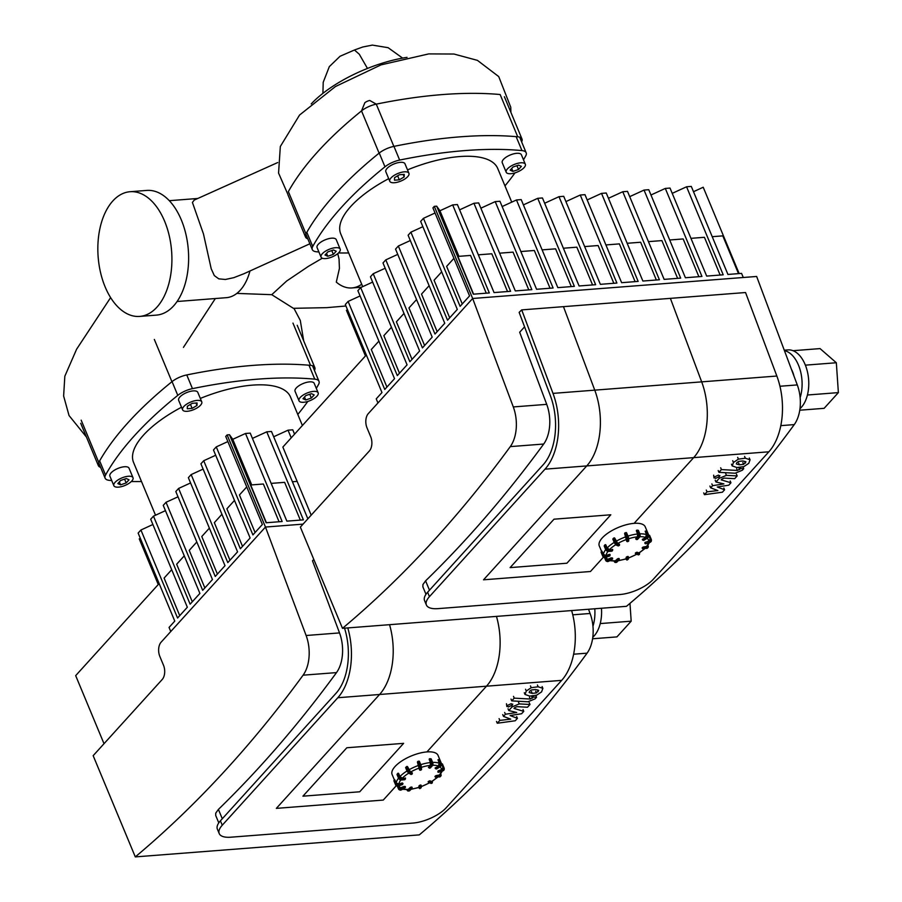 <?xml version="1.0" encoding="UTF-8"?>
<svg xmlns="http://www.w3.org/2000/svg" width="902" height="902" viewBox="0 0 902 902"><rect width="100%" height="100%" fill="white"/><g stroke="black" fill="none" stroke-linecap="round" stroke-linejoin="round"><path stroke-width="1.35" d="M425.969 594.294L422.88 586.864L422.925 584.552L425.597 580.843A1722.313 1014.964 -94.4 0 0 543.692 444.032A31.108 18.333 -94.4 0 0 546.713 404.355L519.687 332.24L524.569 326.851M342.489 628.333L300.355 527.106L369.414 450.91A10.373 6.111 -94.4 0 0 370.677 436.669L367.013 427.864A10.373 6.111 85.6 0 1 368.287 413.623L472.659 298.483L513.294 406.937A31.108 18.333 85.6 0 1 510.284 446.614A1722.313 1014.964 85.6 0 1 342.489 628.333L626.473 606.313A1722.313 1014.964 -94.4 0 0 794.267 424.594A31.108 18.333 -94.4 0 0 797.278 384.917L779.948 386.259M436.669 206.163L473.313 294.187L489.324 292.947L452.68 204.923L439.95 210.752L436.669 206.163L434.302 206.344L472.659 298.483L756.643 276.463L797.278 384.917M510.104 567.617L554.008 519.191L610.812 514.783L566.907 563.22L510.104 567.617L554.008 519.191L610.812 514.783L566.907 563.22L510.104 567.617M483.54 579.806L590.449 571.507L603.461 557.154L590.449 571.507L483.54 579.806L586.762 465.917L483.54 579.806M426.387 604.994A25.921 10.193 -22.6 0 0 437.989 608.636L620.08 594.508A25.921 10.193 -22.6 0 0 653.285 579.287L768.854 451.801A57.029 33.611 -94.4 0 0 776.847 376.033L701.677 381.862L670.378 298.359L701.677 381.862A57.029 33.611 85.6 0 1 693.672 457.63L634.106 523.352L693.672 457.63A57.029 33.611 -94.4 0 0 701.677 381.862L594.756 390.149A57.029 33.611 85.6 0 1 586.762 465.917A57.029 33.611 -94.4 0 0 594.756 390.149L563.468 306.646L594.756 390.149L552.994 393.385A57.029 33.611 85.6 0 1 545 469.164L429.442 596.65L427.616 592.242A25.921 10.193 157.4 0 0 424.56 600.585L426.387 604.994A25.921 10.193 -22.6 0 1 429.442 596.65M776.847 376.033L745.548 292.53L521.706 309.893L552.994 393.385M427.616 592.242L543.173 464.755A51.842 30.555 -94.4 0 0 550.434 395.877L519.146 312.374L521.706 309.893M601.138 551.968L601.623 551.494L599.289 545.969A24.884 9.775 -22.6 0 1 602.468 537.693A24.884 9.775 -22.6 0 1 626.8 524.603A24.884 9.775 -22.6 0 1 645.246 526.847L649.643 537.412A24.884 9.775 157.4 0 0 648.583 535.935M635.549 553.67L636.158 553.862L635.549 553.67M636.395 552.374L637.004 553.354L637.24 552.667L635.741 553.309L637.06 552.227L639.056 552.994L644.919 548.608M635.504 553.546L635.549 552.87M625.965 558.789L626.247 557.177L627.104 557.898L626.924 557.233L626.394 559.601L627.059 559.871L627.104 557.898L628.367 556.929L627.781 559.623M626.247 557.177L628.187 556.489M609.651 560.717L615.13 561.067L617.43 558.868L619.189 558.936M603.686 556.534L606.663 559.668L611.285 557.831L611.894 558.823L612.131 558.135L607.677 560.548L608.095 561.089L612.492 558.947M612.65 558.507L608.568 561.303A2.075 1.793 114.4 0 1 606.753 561.303M611.285 557.831L612.481 558.034M610.113 555.215L605.456 556.94A2.075 1.883 1.3 0 1 602.784 555.835L605.445 557.38A2.075 1.883 -178.7 0 1 602.773 556.275L601.127 552.317L602.784 555.835L603.28 555.452L601.927 551.111L603.415 554.403L606.088 555.508L609.459 554.369L609.82 555.463L610.113 554.831L605.276 556.286L605.456 556.94L609.752 555.925M609.459 554.369L610.102 554.798M604.351 546.026L604.746 545.236L606.392 549.205L607.057 548.901L605.129 544.695L604.746 545.236L605.851 544.898L607.125 547.988L609.538 549.611L612.695 549.825M614.454 542.936L612.796 539.046L613.89 538.246L615.536 542.203L616.201 542.057L614.341 537.874L613.89 538.246L614.792 538.212L617.769 543.478L619.471 544.368M618.637 545.8L617.915 545.676M619.426 544.233L617.464 543.703L617.216 544.391A2.075 0.654 59.2 0 1 615.536 542.203L614.454 543.015L616.382 544.898A2.075 0.654 -120.8 0 1 614.69 542.711L613.044 538.742L613.822 537.975M614.183 538.02L614.792 538.212L614.183 538.02M628.762 539.103L628.367 541.347M626.552 532.732L625.977 532.518M625.007 532.845L626.574 532.778L628.209 536.713M627.386 541.674L626.822 541.459M624.951 532.868L624.646 533.465L624.951 532.868M626.631 541.008L624.646 533.691L626.834 539.407L627.499 539.689L626.789 537.051L626.292 537.434M635.786 538.968L637.398 536.837L637.658 533.984L636.372 530.906L637.297 530.32L636.665 530.241L638.278 534.582A1.556 0.913 85.6 0 1 638.086 536.724L638.695 537.13A2.075 1.218 -94.4 0 0 638.943 534.277L638.278 534.582M643.746 540.332L643.036 540.242M642.551 540.005L643.149 540.185L642.551 540.005M645.663 531.007L646.26 531.188L645.663 531.007M642.495 539.87L645.482 537.445L646.441 534.683L645.234 531.255L647.253 535.303A1.556 1.342 114.4 0 1 646.531 537.378L646.959 537.919A2.075 1.793 -65.6 0 0 647.918 535.157L647.253 535.303M644.874 543.105L645.708 543.32L645.539 542.666L645.031 543.489L645.685 543.816L645.077 543.556M648.73 535.224L649.632 535.438L648.752 535.269M649.598 535.393L649.034 535.179M644.862 542.609L648.718 541.087L650.06 539.204L649.643 537.412A24.884 9.775 157.4 0 1 649.936 538.663M642.28 548.078L643.34 546.995L647.072 546.375L649.485 542.53M739.155 273.577L703.21 187.244L693.491 191.698M743.282 277.5L741.568 273.385L727.937 274.445L691.293 186.41L686.569 186.782L672.227 193.355M720.146 275.042L704.428 237.294L690.955 238.342M452.68 204.923L457.404 204.551L494.048 292.575L510.588 291.301L473.945 203.266L478.669 202.905L515.313 290.929L531.853 289.643L495.209 201.62L499.933 201.259L536.577 289.283L553.106 287.997L516.474 199.973L521.198 199.601L557.831 287.637L574.371 286.351L537.727 198.327L542.452 197.955L579.095 285.979L595.636 284.705L558.992 196.67L563.716 196.309L600.36 284.333L616.9 283.048L580.257 195.024L584.981 194.663L621.625 282.687L638.154 281.401L601.521 193.378L606.245 193.005L642.878 281.041L659.418 279.755L622.775 191.731L627.499 191.359L664.143 279.383L680.683 278.109L644.039 190.074L648.763 189.713L685.407 277.737L701.948 276.452L665.304 188.428L670.028 188.067L706.672 276.091L723.201 274.806L686.569 186.782M665.304 188.428L650.962 195.001M698.881 276.7L683.164 238.94L669.69 239.988M677.616 278.346L661.899 240.597L648.425 241.635M644.039 190.074L629.709 196.647M656.352 279.992L640.645 242.243L627.172 243.281M622.775 191.731L608.444 198.293M635.098 281.638L619.381 243.89L605.907 244.938M601.521 193.378L587.179 199.951M347.518 309.803L346.436 310.299L365.445 355.963M378.885 341.125L371.286 349.514L386.924 387.071M613.834 283.296L598.116 245.536L584.643 246.584M580.257 195.024L565.915 201.597M360.078 295.946L348.116 301.437L345.319 304.515L381.963 392.539L376.235 398.853L377.949 402.968M372.639 282.1L360.665 287.58L357.88 290.658L394.524 378.693L384.748 389.461L348.116 301.437M391.445 327.279L383.846 335.657L399.485 373.214M592.569 284.942L576.852 247.182L563.378 248.23M558.992 196.67L544.661 203.243M385.199 268.244L373.225 273.723L370.44 276.801L407.073 364.836L397.308 375.604L360.665 287.58M404.006 313.422L396.406 321.811L412.034 359.368M571.304 286.588L555.598 248.839L542.125 249.877M537.727 198.327L523.397 204.889M397.748 254.387L385.785 259.877L382.989 262.956L419.633 350.979L409.869 361.758L373.225 273.723M416.555 299.565L408.956 307.954L424.594 345.511M550.051 288.234L534.334 250.485L520.86 251.534M516.474 199.973L502.132 206.547M410.309 240.541L398.346 246.02L395.55 249.099L432.193 337.134L422.429 347.901L385.785 259.877M429.115 285.72L421.516 294.097L437.154 331.654M528.786 289.892L513.069 252.132L499.595 253.18M495.209 201.62L480.867 208.193M422.869 226.684L410.895 232.164L408.11 235.242L444.754 323.277L434.978 334.044L398.346 246.02M441.676 271.863L434.076 280.251L449.703 317.808M507.522 291.538L491.804 253.778L478.331 254.826M473.945 203.266L459.614 209.839M435.046 213.007L423.455 218.318L420.659 221.396L457.303 309.42L447.539 320.199L410.895 232.164M453.92 258.355L446.637 266.394L462.264 303.951M434.302 206.344L432.915 207.877L469.559 295.912L460.099 306.342L423.455 218.318M486.257 293.184L470.551 255.435L457.878 256.416L473.584 294.165M458.915 256.337L439.95 210.752M311.19 515.143L282.856 447.065L366.325 354.982M738.501 273.622L722.795 235.873L712.219 236.685M805.373 365.152L836.334 362.751L820.053 348.6L793.016 350.698M799.77 410.207L824.135 408.324L838.375 392.607L836.334 362.751M807.425 395.008L838.375 392.607M800.142 397.681A31.108 18.333 -94.4 0 0 798.473 365.107A31.108 18.333 -94.4 0 0 784.436 350.641M793.929 375.965A18.66 11.004 -94.4 0 0 792.554 371.647A18.66 11.004 -94.4 0 0 791.46 369.38M799.984 408.674A31.108 18.333 -94.4 0 0 805.148 364.6A31.108 18.333 -94.4 0 0 787.942 349.908L784.266 350.19M307.808 238.804A15.559 6.111 -22.6 0 1 305.496 236.989A15.559 6.111 -22.6 0 1 305.958 233.855L288.369 191.607A330.403 129.854 -22.6 0 1 361.522 110.901A15.559 6.111 -22.6 0 1 376.269 104.136A330.403 129.854 -22.6 0 1 500.136 94.53L517.725 136.788A15.559 6.111 -22.6 0 1 521.976 138.976A15.559 6.111 -22.6 0 1 521.638 141.885M393.858 146.395L376.269 104.136L369.752 100.472A5.186 2.041 157.4 0 0 364.836 102.727L361.522 110.901L379.111 153.148A15.559 6.111 -22.6 0 1 393.858 146.395A330.403 129.854 -22.6 0 1 517.725 136.788M305.958 233.855A330.403 129.854 -22.6 0 1 379.111 153.148M325.013 255.029L327.866 251.883L333.458 249.989L336.209 251.23L333.368 254.375L327.764 256.269L325.013 255.029M327.764 256.269L326.547 253.338M333.368 254.375L331.778 250.553M399.417 174.751L404.243 174.379L404.186 176.905L399.304 179.814L394.49 180.197L394.546 177.66L399.417 174.751M399.304 179.814L397.635 175.811M404.186 176.905L403.171 174.458M518.526 169.508L512.922 171.403L510.171 170.151L513.024 167.005L518.616 165.111L521.367 166.363L518.526 169.508L516.936 165.686M512.922 171.403L511.705 168.46M407.715 176.634A10.373 4.07 -22.6 0 1 397.568 182.181A10.373 4.07 -22.6 0 1 389.788 181.268A10.373 4.07 -22.6 0 1 397.793 173.522A10.373 4.07 -22.6 0 1 408.933 173.297A10.373 4.07 -22.6 0 1 407.715 176.634M389.788 181.268L385.83 171.763A10.373 4.07 -22.6 0 1 393.836 164.017A10.373 4.07 -22.6 0 1 404.975 163.792L408.933 173.297M510.836 173.703A10.373 4.07 -22.6 0 1 506.202 172.237A10.373 4.07 -22.6 0 1 514.208 164.491A10.373 4.07 -22.6 0 1 525.347 164.277A10.373 4.07 -22.6 0 1 521.243 169.971A10.373 4.07 -22.6 0 1 510.836 173.703M506.202 172.237L502.245 162.732A10.373 4.07 -22.6 0 1 510.25 154.986A10.373 4.07 -22.6 0 1 521.39 154.761L525.347 164.277M335.544 247.689A10.373 4.07 -22.6 0 1 340.189 249.144A10.373 4.07 -22.6 0 1 332.184 256.89A10.373 4.07 -22.6 0 1 321.044 257.115A10.373 4.07 -22.6 0 1 325.137 251.41A10.373 4.07 -22.6 0 1 335.544 247.689M321.044 257.115L317.087 247.61A10.373 4.07 -22.6 0 1 321.18 241.905A10.373 4.07 -22.6 0 1 331.586 238.184A10.373 4.07 -22.6 0 1 336.232 239.639L340.189 249.144M407.512 169.869A85.025 33.419 -22.6 0 1 459.682 156.565A85.025 33.419 -22.6 0 1 497.735 168.505L511.738 202.138M362.705 286.644L340.73 233.866A85.025 33.419 -22.6 0 1 388.706 178.664M318.913 251.996A322.634 126.799 -22.6 0 1 316.512 251.782A15.559 6.111 -22.6 0 1 312.295 249.595A15.559 6.111 -22.6 0 1 312.735 246.483A322.634 126.799 -22.6 0 1 384.974 166.802A15.559 6.111 -22.6 0 1 399.654 160.071A322.634 126.799 -22.6 0 1 521.954 150.589A15.559 6.111 -22.6 0 1 526.17 152.776A15.559 6.111 -22.6 0 1 525.731 155.888A322.634 126.799 -22.6 0 1 523.487 159.812M514.986 172.868A322.634 126.799 -22.6 0 1 504.962 185.88M348.679 252.955A322.634 126.799 -22.6 0 1 338.509 252.955M717.282 486.979L724.588 489.797L722.412 492.199L704.451 494.679L707.021 491.838L717.879 490.575L710.663 487.824L712.614 485.671L723.911 483.923L715.951 481.984L719.244 478.342L726.437 475.354L737.182 475.918L734.69 478.669L724.193 478.105L721.961 479.007L721.194 479.864L730.947 482.784L728.771 485.186L717.282 486.979M723.855 488.016L724.588 489.797M703.707 492.887L704.451 494.679M706.277 490.057L707.021 491.838M709.919 486.043L710.663 487.824M711.87 483.889L712.614 485.671M715.207 480.202L715.951 481.984M736.438 474.136L737.182 475.918M730.203 481.003L730.947 482.784M736.821 462.647L738.659 461.396L742.853 460.967L745.931 461.801L743.609 464.361L739.381 464.789L736.336 463.955L736.821 462.647M732.221 465.973L733.461 462.467L738.411 459.141L745.345 458.216L750.047 459.783L748.784 463.312L743.857 466.616L736.889 467.54L732.176 465.872M737.667 457.359L738.411 459.141M749.303 458.002L750.092 459.873M735.119 473.223L718.939 472.332L721.431 469.581L737.385 470.461L740.576 468.51L743.733 468.679L742.312 470.246L735.119 473.223M718.195 470.54L718.939 472.332M720.687 467.8L721.431 469.581M740.159 467.518L740.576 468.51M743 466.92L743.733 468.679M718.466 475.106L719.514 476.572L715.444 478.443L714.395 476.966L718.466 475.106M719.886 475.557L719.514 476.572M714.023 477.992L713.651 475.185M130.046 191.72L146.755 190.423A62.531 36.847 85.6 0 1 181.336 219.953A62.531 36.847 85.6 0 1 156.429 315.114L139.72 316.41A62.531 36.847 85.6 0 1 98.149 256.912A62.531 36.847 85.6 0 1 130.046 191.72A62.531 36.847 85.6 0 1 164.626 221.249A62.531 36.847 85.6 0 1 139.72 316.41M177.108 301.505L226.323 297.683A50.557 29.8 -94.4 0 0 249.967 270.995M277.692 162.552L194.28 200.052L192.419 202.443L203.48 233.979L211.215 268.785L214.304 275.584L218.758 278.842L225.399 279.473L233.832 277.658L243.822 273.78M361.702 284.243A50.557 29.8 85.6 0 1 351.949 287.941A50.557 29.8 85.6 0 1 336.299 282.112L339.423 268.424L339.051 259.088L337.765 253.62M345.94 306.003L326.716 307.65L293.398 308.315L271.75 294.683L286.644 281.029L308.54 266.27L322.285 258.22M407.027 57.356A82.544 32.438 157.4 0 0 311.213 103.944M271.75 294.683L236.854 293.409M218.791 822.861L215.691 815.431L215.747 813.119L218.408 809.41A1722.313 1014.964 -94.4 0 0 336.502 672.599A31.108 18.333 -94.4 0 0 339.524 632.911L312.498 560.807L313.795 559.387M135.3 856.9L93.165 755.673L162.225 679.477A10.373 6.111 -94.4 0 0 163.499 665.236L159.834 656.431A10.373 6.111 85.6 0 1 161.097 642.19L265.47 527.05L306.116 635.504A31.108 18.333 85.6 0 1 303.095 675.181A1722.313 1014.964 85.6 0 1 135.3 856.9L419.295 834.88A1722.313 1014.964 -94.4 0 0 587.078 653.161A31.108 18.333 -94.4 0 0 590.1 613.484L572.759 614.826M588.51 609.256L590.1 613.484M303.038 524.13L265.47 527.05L227.124 434.911L225.725 436.444L262.369 524.479L252.91 534.909L216.266 446.885L213.481 449.963L250.125 537.987L240.36 548.766L203.717 460.73L200.92 463.808L237.564 551.844L227.8 562.611L191.156 474.587L188.36 477.665L225.004 565.689L215.24 576.468L178.596 488.444L175.811 491.522L212.455 579.546L202.679 590.325L166.036 502.29L163.251 505.368L199.894 593.403L190.13 604.171L153.487 516.147L150.69 519.225L187.334 607.249L177.57 618.028L140.926 530.004L138.141 533.082L174.774 621.106L169.057 627.42L170.76 631.535M302.925 796.184L346.83 747.758L403.622 743.349L359.718 791.787L302.925 796.184L346.83 747.758L403.622 743.349L359.718 791.787L302.925 796.184M276.35 808.372L383.26 800.074L396.282 785.721L383.26 800.074L276.35 808.372L379.584 694.484L276.35 808.372M389.551 624.68A57.029 33.611 85.6 0 1 379.584 694.484A57.029 33.611 -94.4 0 0 389.551 624.68M219.209 833.549A25.921 10.193 -22.6 0 0 230.811 837.203L412.89 823.075A25.921 10.193 -22.6 0 0 446.107 807.854L561.664 680.367L486.494 686.197A57.029 33.611 -94.4 0 0 496.461 616.393A57.029 33.611 85.6 0 1 486.494 686.197L426.917 751.918L486.494 686.197L337.822 697.731L222.253 825.217L220.426 820.809A25.921 10.193 157.4 0 0 217.371 829.152L219.209 833.549A25.921 10.193 -22.6 0 1 222.253 825.217M347.789 627.927A57.029 33.611 85.6 0 1 337.822 697.731M561.664 680.367A57.029 33.611 -94.4 0 0 571.642 610.564M220.426 820.809L335.984 693.322A51.842 30.555 -94.4 0 0 344.541 628.175M393.971 780.952L394.445 780.061L392.111 774.536A24.884 9.775 -22.6 0 1 395.29 766.26A24.884 9.775 -22.6 0 1 419.622 753.17A24.884 9.775 -22.6 0 1 438.056 755.414L442.454 765.978A24.884 9.775 157.4 0 0 441.394 764.501M428.371 782.237L428.98 782.429L428.371 782.237M429.217 780.94L429.814 781.921L430.062 781.233L428.551 781.876L429.871 780.794L431.866 781.56L437.741 777.163M428.315 782.113L428.371 781.436M418.776 787.356L419.069 785.743L419.915 786.465L419.734 785.8L419.204 788.168L419.87 788.438L419.915 786.465L421.178 785.495L420.591 788.19M419.069 785.743L420.997 785.056M402.461 789.284L407.941 789.633L410.252 787.435L412 787.502M396.508 785.101L399.485 788.235L404.107 786.397L404.716 787.39L404.953 786.702L400.488 789.103L400.905 789.656L405.302 787.514M405.46 787.074L401.39 789.87A2.075 1.793 114.4 0 1 399.563 789.87M404.107 786.397L405.302 786.6M393.948 780.534L395.595 784.875L398.267 785.946A2.075 1.883 -178.7 0 1 395.595 784.841L393.937 780.884L395.606 784.402L396.091 784.018L394.738 779.678L396.226 782.97L398.898 784.075L402.281 782.936L402.642 784.03L402.935 783.398L398.098 784.853L398.278 785.507L402.563 784.492M402.935 783.782L398.278 785.507A2.075 1.883 1.3 0 1 395.606 784.402L395.595 784.841M402.281 782.936L402.608 784.526L398.244 786.003M397.173 774.592L397.557 773.803L399.214 777.772L399.879 777.468L397.94 773.251L397.557 773.803L398.661 773.465L399.947 776.543L402.348 778.178L405.505 778.392M407.264 771.503L405.618 767.613L406.701 766.801L408.347 770.77L409.012 770.624L407.152 766.441L406.701 766.801L407.614 766.779L410.579 772.044L412.293 772.935M411.459 774.367L410.737 774.243M412.237 772.8L410.275 772.27L410.038 772.958A2.075 0.654 59.2 0 1 408.347 770.77L407.264 771.582L409.192 773.465A2.075 0.654 -120.8 0 1 407.501 771.266L405.855 767.309L406.644 766.542M406.994 766.587L407.614 766.779L406.994 766.587M421.572 767.67L421.178 769.913M419.362 761.299L418.799 761.085M417.829 761.412L419.396 761.344L421.02 765.268M420.208 770.24L419.644 770.026M417.761 761.423L417.457 762.032L417.761 761.423M419.441 769.575L417.457 762.258L419.644 767.974L420.309 768.245L419.599 765.606L419.114 765.99M419.644 767.974L419.599 769.947L420.253 770.274L420.309 768.245L421.279 767.918L421.245 769.891L420.276 770.229L421.572 769.462L421.042 765.302L419.396 761.344L417.423 762.089M428.608 767.534L430.22 765.403L430.468 762.551L429.194 759.473L430.107 758.886L429.476 758.808L431.1 763.148A1.556 0.913 85.6 0 1 430.908 765.291L431.506 765.697A2.075 1.218 -94.4 0 0 431.765 762.844L431.1 763.148M436.568 768.899L435.846 768.808M435.362 768.56L435.97 768.752L435.362 768.56M438.473 759.574L439.082 759.755L438.473 759.574M435.305 768.436L438.304 766.012L439.263 763.25L438.045 759.822L440.063 763.859A1.556 1.342 114.4 0 1 439.353 765.945L439.77 766.486A2.075 1.793 -65.6 0 0 440.728 763.723L440.063 763.859M438.451 772.349L442.882 770.849L438.519 772.326L438.349 771.233L437.865 771.616L438.53 771.886L442.893 770.409A2.075 1.883 1.3 0 0 444.1 767.997L443.615 767.94A1.556 1.409 -178.7 0 1 442.713 769.756L442.882 770.849A2.075 1.883 -178.7 0 0 444.224 769.135L442.826 770.872M441.563 763.836L442.442 763.994L444.224 769.135A2.075 1.883 -178.7 0 0 444.212 768.921M442.408 763.96L441.845 763.735M437.853 772.089L438.169 770.793L441.54 769.643L442.882 767.771L442.454 765.978A24.884 9.775 157.4 0 1 442.747 767.23M435.102 776.645L436.162 775.562L439.894 774.931L442.296 771.097M140.34 538.37L139.246 538.866L158.256 584.53M171.707 569.692L164.108 578.081L179.735 615.638M152.889 524.513L140.926 530.004M184.256 555.846L176.657 564.224L192.295 601.781M165.449 510.656L153.487 516.147M196.816 541.989L189.217 550.367L204.855 587.935M178.01 496.81L166.036 502.29M209.377 528.132L201.777 536.521L217.405 574.078M190.57 482.953L178.596 488.444M221.926 514.287L214.338 522.664L229.965 560.221M291.211 437.853L288.02 430.186L273.689 436.76M203.119 469.096L191.156 474.587M294.559 434.166L292.744 429.814L288.02 430.186M234.486 500.43L226.887 508.807L242.525 546.375M300.332 520.104L284.626 482.344L271.152 483.393M245.502 433.479L232.761 439.319L229.48 434.73L266.124 522.754L282.146 521.514L245.502 433.479L250.226 433.118L286.87 521.142L303.399 519.868L266.755 431.832L252.425 438.406M215.679 455.251L203.717 460.73M307.853 518.83L271.479 431.472L266.755 431.832M246.731 486.922L239.447 494.961L255.086 532.518M227.856 441.574L216.266 446.885M279.079 521.751L263.361 484.002L250.688 484.983L266.406 522.732M251.737 484.904L232.761 439.319M229.48 434.73L227.124 434.911M104.012 743.71L75.678 675.632L159.147 583.549M297.141 481.375L292.417 481.747M592.58 638.774L616.945 636.891L631.186 621.174L629.968 603.37M600.247 623.575L631.186 621.174M592.964 626.247A31.108 18.333 -94.4 0 0 594.779 608.771M592.794 637.24A31.108 18.333 -94.4 0 0 601.454 608.252M100.618 467.371A15.559 6.111 -22.6 0 1 98.318 465.556A15.559 6.111 -22.6 0 1 98.769 462.422A330.403 129.854 -22.6 0 1 171.932 381.715A15.559 6.111 -22.6 0 1 186.669 374.961A330.403 129.854 -22.6 0 1 310.547 365.355A15.559 6.111 -22.6 0 1 314.798 367.542A15.559 6.111 -22.6 0 1 314.46 370.451M117.824 483.585L120.676 480.45L126.28 478.556L129.031 479.796L126.179 482.942L120.586 484.836L117.824 483.585M120.586 484.836L119.357 481.905M126.179 482.942L124.589 479.12M192.239 403.318L197.053 402.946L196.997 405.472L192.126 408.38L187.3 408.753L187.357 406.227L192.239 403.318M192.126 408.38L190.457 404.378M196.997 405.472L195.982 403.025M311.337 398.064L305.744 399.969L302.982 398.718L305.834 395.572L311.438 393.678L314.189 394.929L311.337 398.064L309.747 394.253M305.744 399.969L304.515 397.027M200.537 405.201A10.373 4.07 -22.6 0 1 190.39 410.748A10.373 4.07 -22.6 0 1 182.61 409.835A10.373 4.07 -22.6 0 1 190.615 402.089A10.373 4.07 -22.6 0 1 201.755 401.864A10.373 4.07 -22.6 0 1 200.537 405.201M182.61 409.835L178.652 400.33A10.373 4.07 -22.6 0 1 186.658 392.584A10.373 4.07 -22.6 0 1 197.797 392.359L201.755 401.864M303.658 402.269A10.373 4.07 -22.6 0 1 299.013 400.804A10.373 4.07 -22.6 0 1 307.018 393.058A10.373 4.07 -22.6 0 1 318.158 392.832A10.373 4.07 -22.6 0 1 314.065 398.537A10.373 4.07 -22.6 0 1 303.658 402.269M299.013 400.804L295.055 391.299A10.373 4.07 -22.6 0 1 303.061 383.553A10.373 4.07 -22.6 0 1 314.2 383.327L318.158 392.832M128.366 476.256A10.373 4.07 -22.6 0 1 133 477.71A10.373 4.07 -22.6 0 1 124.995 485.456A10.373 4.07 -22.6 0 1 113.855 485.682A10.373 4.07 -22.6 0 1 117.959 479.977A10.373 4.07 -22.6 0 1 128.366 476.256M113.855 485.682L109.897 476.177A10.373 4.07 -22.6 0 1 114.002 470.472A10.373 4.07 -22.6 0 1 124.408 466.751A10.373 4.07 -22.6 0 1 129.042 468.206L133 477.71M200.323 398.436A85.025 33.419 -22.6 0 1 252.504 385.131A85.025 33.419 -22.6 0 1 290.545 397.072L302.395 425.518M155.527 515.211L133.552 462.433A85.025 33.419 -22.6 0 1 181.516 407.23M111.724 480.563A322.634 126.799 -22.6 0 1 109.334 480.349A15.559 6.111 -22.6 0 1 105.117 478.161A15.559 6.111 -22.6 0 1 105.557 475.05A322.634 126.799 -22.6 0 1 177.784 395.369A15.559 6.111 -22.6 0 1 192.464 388.638A322.634 126.799 -22.6 0 1 314.764 379.156A15.559 6.111 -22.6 0 1 318.992 381.343A15.559 6.111 -22.6 0 1 318.553 384.455A322.634 126.799 -22.6 0 1 316.309 388.379M307.796 401.435A322.634 126.799 -22.6 0 1 297.784 414.446M141.501 481.521A322.634 126.799 -22.6 0 1 131.331 481.521M510.104 715.534L517.41 718.364L515.234 720.766L497.261 723.235L499.832 720.405L510.701 719.142L503.474 716.391L505.424 714.237L516.733 712.49L508.773 710.551L512.065 706.909L519.248 703.91L529.993 704.485L527.501 707.236L517.004 706.672L514.783 707.574L514.005 708.431L523.758 711.351L521.582 713.753L510.104 715.534M516.666 716.583L517.41 718.364M496.517 721.453L497.261 723.235M499.088 718.623L499.832 720.405M502.73 714.598L503.474 716.391M504.68 712.456L505.424 714.237M508.029 708.769L508.773 710.551M529.248 702.703L529.993 704.485M523.025 709.57L523.758 711.351M529.643 691.214L531.47 689.962L535.664 689.534L538.742 690.368L536.419 692.928L532.203 693.356L529.147 692.522L529.643 691.214M525.032 694.54L526.283 691.033L531.222 687.707L538.156 686.783L542.857 688.35L541.595 691.879L536.667 695.183L529.711 696.107L524.987 694.439M530.477 685.926L531.222 687.707M542.125 686.569L542.903 688.44M527.929 701.79L511.75 700.888L514.241 698.148L530.196 699.027L533.386 697.077L536.543 697.246L535.134 698.813L527.929 701.79M511.017 699.106L511.75 700.888M513.509 696.367L514.241 698.148M532.969 696.085L533.386 697.077M535.811 695.487L536.543 697.246M511.276 703.673L512.325 705.138L508.254 706.999L507.206 705.533L511.276 703.673M512.708 704.112L512.325 705.138M506.834 706.559L506.473 703.752M429.476 590.179L425.597 580.843M780.816 425.643L794.267 424.594M510.284 446.614L543.692 444.032M546.713 404.355L513.294 406.937M768.854 451.801L545 469.164M639.608 552.779L639.146 554.335A2.075 0.654 59.2 0 0 639.484 554.347L639.597 552.655M637.004 553.354L639.146 554.335L638.3 554.831L636.158 553.862L637.004 553.354M639.394 553.636L637.06 552.227M637.703 554.651L638.3 554.831A2.075 0.654 -120.8 0 0 638.639 554.854L635.312 553.185M638.774 554.561A2.075 0.654 -120.8 0 1 638.639 554.854L639.484 554.347M628.367 557.312L628.367 559.116L626.991 560.074L628.367 559.116L628.367 556.929M627.713 556.466L626.743 556.793M626.766 559.894L625.83 558.969M626.394 559.601L625.853 559.003M617.43 558.868L618.22 559.714L618.287 559.003L617.622 559.308L615.401 561.754L615.998 562.16L619.257 559.556L616.833 562.104A2.075 1.218 85.6 0 1 616.258 562.408A2.075 1.218 85.6 0 1 615.841 562.318M617.103 561.799L615.998 562.16A2.075 1.218 -94.4 0 1 615.423 562.476L617.036 562.002L619.257 559.556L619.167 558.575M618.93 558.496L618.096 558.563M614.375 561.698A2.075 1.218 -94.4 0 0 615.423 562.476L613.912 561.1M615.401 561.754A1.556 0.913 85.6 0 1 614.104 561.247M608.692 561.236L608.095 561.089A2.075 1.793 -65.6 0 1 606.505 561.224L608.647 561.315L612.458 559.048L612.481 557.966M604.746 558.191L606.505 561.224A2.075 1.793 -65.6 0 1 605.67 560.334L605.355 558.789M604.802 558.259L605.614 560.21M607.677 560.548A1.556 1.342 114.4 0 1 605.851 559.973M605.276 556.286A1.556 1.409 -178.7 0 1 603.28 555.452M612.435 549.386L612.559 550.536L612.616 549.825L608.861 550.119L608.794 550.829L612.559 550.536L611.77 551.111M612.334 550.784L608.309 551.381A2.075 1.466 -137.8 0 1 605.907 549.746L606.02 549.983M607.982 551.37L608.794 550.829A2.075 1.466 42.2 0 1 606.392 549.205L605.907 549.746L604.25 545.789L604.712 545.067M608.861 550.119A1.556 1.094 -137.8 0 1 607.057 548.901M618.524 545.868L616.382 544.898L617.216 544.391L619.37 545.372L618.524 545.868M617.464 543.703L616.201 542.057M626.608 540.975L627.442 541.707L628.762 540.907L628.232 536.735L628.773 538.753L627.758 536.713L626.789 537.051L625.131 533.082L626.101 532.755L628.232 536.769L626.574 532.778L624.612 533.522M627.454 541.662L627.499 539.689L628.468 539.351L628.423 541.335L627.454 541.662M626.834 539.407L626.608 540.941M637.579 539.216L637.015 539.543M637.162 530.128L638.368 530.331L639.856 534.209M639.789 536.667L639.529 537.062A2.075 1.218 85.6 0 0 639.777 534.221L638.943 534.277L637.297 530.32L638.131 530.252L639.946 534.458A1.556 0.913 -94.4 0 1 639.879 536.442M636.474 539.576L639.529 537.062L636.474 539.576M638.086 536.724L635.684 538.731M647.546 538.066L647.433 538.133A2.075 1.793 114.4 0 0 648.391 535.371L646.26 531.188L648.437 535.506M643.149 540.185L647.433 538.133L643.149 540.185M646.531 537.378L642.551 539.204M651.289 539.43L650.804 539.373A1.556 1.409 -178.7 0 1 649.902 541.189L650.083 541.843A2.075 1.883 1.3 0 0 651.289 539.43M651.255 539.362L649.632 535.472L651.413 540.569A2.075 1.883 -178.7 0 1 650.071 542.282L650.004 542.305M648.854 535.517L650.804 539.373M649.902 541.189L645.347 542.226M651.402 540.354A2.075 1.883 -178.7 0 1 651.413 540.569L650.049 542.339L645.685 543.816M614.206 542.418A24.884 9.775 157.4 0 0 607.125 547.988M625.92 536.78A24.884 9.775 157.4 0 0 616.077 541.29M637.658 533.984A24.884 9.775 157.4 0 0 627.961 536.092M646.441 534.683A24.884 9.775 157.4 0 0 639.822 533.837M605.716 549.6A24.884 9.775 157.4 0 0 603.415 554.403M648.527 542.857A22.809 8.964 -22.6 0 1 646.249 546.77M647.174 538.347A22.809 8.964 -22.6 0 1 648.718 541.087M639.935 536.679A22.809 8.964 -22.6 0 1 645.482 537.445M628.795 538.697A22.809 8.964 -22.6 0 1 637.398 536.837M617.769 543.478A22.809 8.964 -22.6 0 1 626.642 539.419M609.538 549.611A22.809 8.964 -22.6 0 1 615.671 544.74M606.088 555.508A22.809 8.964 -22.6 0 1 607.948 551.46M608.354 559.59A22.809 8.964 -22.6 0 1 606.212 557.165M615.716 560.762A22.809 8.964 -22.6 0 1 610.304 560.334M626.213 558.71A22.809 8.964 -22.6 0 1 618.389 560.514M636.553 554.256A22.809 8.964 -22.6 0 1 628.39 557.966M642.675 547.3L643.464 548.145L643.521 547.435L642.179 547.841M648.155 545.958L647.986 545.721A1.556 1.094 -137.8 0 1 647.286 547.142L647.219 547.852A2.075 1.466 42.2 0 0 648.019 547.48A2.075 1.466 42.2 0 0 648.155 545.958M643.464 548.145L647.219 547.852L643.464 548.145M647.286 547.142L643.34 546.995M646.43 548.416L646.723 548.393A2.075 1.466 -137.8 0 0 647.535 548.033L642.822 548.766L642.123 548.01M647.726 547.717A2.075 1.466 -137.8 0 1 647.535 548.033L647.974 545.214M644.468 548.641A22.809 8.964 -22.6 0 1 638.717 552.982M516.147 136.642L521.954 150.589M312.735 246.483L306.827 232.299M379.246 153.047L384.974 166.802M399.654 160.071L393.948 146.372M718.77 477.203L719.244 478.342M725.693 473.561L726.437 475.354M744.68 461.339L745.424 463.121M742.865 462.579L743.609 464.361M738.637 463.008L739.381 464.789M731.477 464.192L732.131 465.77M732.717 460.685L733.461 462.467M744.601 456.435L745.345 458.216M736.641 468.679L737.385 470.461M738.873 467.777L739.617 469.57M367.464 68.439L359.312 54.255L354.441 50.005L362.818 46.983L372.368 45.1L388.119 47.693L402.619 58.1M222.298 818.745L218.408 809.41M573.627 654.209L587.078 653.161M303.095 675.181L336.502 672.599M339.524 632.911L306.116 635.504M432.419 781.346L431.968 782.891A2.075 0.654 59.2 0 0 432.295 782.913L432.408 781.222M429.814 781.921L431.968 782.891L431.122 783.398L428.98 782.429L429.814 781.921M432.205 782.203L429.871 780.794M430.513 783.207L431.122 783.398A2.075 0.654 -120.8 0 0 431.449 783.421L428.134 781.752M431.584 783.116A2.075 0.654 -120.8 0 1 431.449 783.421L432.295 782.913M421.178 785.879L421.178 787.683L419.802 788.641L421.178 787.683L421.178 785.495M420.524 785.033L419.554 785.36M419.577 788.461L418.652 787.536M419.204 788.168L418.675 787.57M410.252 787.435L411.03 788.28L411.098 787.57L410.433 787.874L408.211 790.321L408.82 790.727L412.169 787.581L409.655 790.659A2.075 1.218 85.6 0 1 409.08 790.975A2.075 1.218 85.6 0 1 408.651 790.874M409.925 790.366L408.82 790.727A2.075 1.218 -94.4 0 1 408.245 791.031L409.846 790.569L412.067 788.122L411.977 787.13M411.752 787.063L410.917 787.13M407.185 790.253A2.075 1.218 -94.4 0 0 408.245 791.031L406.734 789.667M408.211 790.321A1.556 0.913 85.6 0 1 406.926 789.814M401.503 789.802L400.905 789.656A2.075 1.793 -65.6 0 1 399.315 789.78L401.469 789.881L405.269 787.615L405.302 786.521M397.557 786.758L399.315 789.78A2.075 1.793 -65.6 0 1 398.481 788.9L398.177 787.356M397.624 786.826L398.436 788.776M400.488 789.103A1.556 1.342 114.4 0 1 398.673 788.54M398.098 784.853A1.556 1.409 -178.7 0 1 396.091 784.018M405.257 777.952L405.37 779.102L405.438 778.392L401.683 778.685L401.615 779.396L405.37 779.102L404.581 779.678M405.156 779.351L401.119 779.937A2.075 1.466 -137.8 0 1 398.718 778.313L398.831 778.55M400.792 779.937L401.615 779.396A2.075 1.466 42.2 0 1 399.214 777.772L398.718 778.313L397.072 774.344L397.523 773.634M401.683 778.685A1.556 1.094 -137.8 0 1 399.879 777.468M411.335 774.435L409.192 773.465L410.038 772.958L412.18 773.927L411.335 774.435M410.275 772.27L409.012 770.624M419.599 765.606L417.953 761.649L418.923 761.322L420.569 765.279L419.599 765.606M430.389 767.782L429.826 768.098M429.983 758.695L431.179 758.898L432.667 762.776M432.599 765.234L432.34 765.629A2.075 1.218 85.6 0 0 432.599 762.776L431.765 762.844L430.107 758.886L430.942 758.819L432.768 763.024A1.556 0.913 -94.4 0 1 432.689 765.009M429.284 768.143L432.34 765.629L429.284 768.143M430.908 765.291L428.506 767.298M440.368 766.632L440.244 766.7A2.075 1.793 114.4 0 0 441.202 763.938L441.258 764.073M435.97 768.752L440.244 766.7L435.97 768.752M439.353 765.945L435.362 767.771M441.664 764.084L443.615 767.94M442.713 769.756L438.169 770.793M407.016 770.984A24.884 9.775 157.4 0 0 399.947 776.543M418.742 765.347A24.884 9.775 157.4 0 0 408.888 769.857M430.468 762.551A24.884 9.775 157.4 0 0 420.772 764.659M439.263 763.25A24.884 9.775 157.4 0 0 432.644 762.404M398.526 778.167A24.884 9.775 157.4 0 0 396.226 782.97M441.337 771.424A22.809 8.964 -22.6 0 1 439.06 775.337M439.984 766.914A22.809 8.964 -22.6 0 1 441.54 769.643M432.757 765.246A22.809 8.964 -22.6 0 1 438.304 766.012M421.606 767.252A22.809 8.964 -22.6 0 1 430.22 765.403M410.579 772.044A22.809 8.964 -22.6 0 1 419.453 767.985M402.348 778.178A22.809 8.964 -22.6 0 1 408.493 773.307M398.898 784.075A22.809 8.964 -22.6 0 1 400.759 780.027M401.164 788.156A22.809 8.964 -22.6 0 1 399.034 785.732M408.538 789.329A22.809 8.964 -22.6 0 1 403.115 788.9M419.035 787.277A22.809 8.964 -22.6 0 1 411.211 789.081M429.363 782.823A22.809 8.964 -22.6 0 1 421.2 786.533M435.497 775.867L436.275 776.712L436.342 776.002L435.001 776.408M440.977 774.525L440.807 774.288A1.556 1.094 -137.8 0 1 440.097 775.709L440.041 776.419A2.075 1.466 42.2 0 0 440.841 776.047A2.075 1.466 42.2 0 0 440.977 774.525M436.275 776.712L440.041 776.419L436.275 776.712M440.097 775.709L436.162 775.562M439.251 776.983L439.545 776.96A2.075 1.466 -137.8 0 0 440.345 776.599L435.643 777.332L434.933 776.577M440.548 776.272A2.075 1.466 -137.8 0 1 440.345 776.599L440.796 773.781M437.278 777.208A22.809 8.964 -22.6 0 1 431.528 781.538M292.958 323.096L310.547 365.355M154.343 339.456L171.932 381.715M98.769 462.422L81.18 420.174M308.969 365.209L314.764 379.156M105.557 475.05L99.648 460.866M172.056 381.614L177.784 395.369M192.464 388.638L186.759 374.939M511.592 705.77L512.065 706.909M518.503 702.128L519.248 703.91M537.491 689.906L538.235 691.687M535.687 691.146L536.419 692.928M531.458 691.575L532.203 693.356M524.288 692.747L524.953 694.337M525.539 689.252L526.283 691.033M537.423 685.001L538.156 686.783M529.451 697.246L530.196 699.027M531.684 696.344L532.428 698.125M605.434 557.436L609.797 555.959L609.932 554.392M601.138 552.351L602.784 556.308M605.546 544.661L604.193 545.947L605.84 549.916L608.162 551.449L611.917 551.167L612.672 549.465M614.589 537.987L612.796 539.046L614.454 543.015L615.976 544.932L618.129 545.902L619.448 545.372L619.482 544.289M635.628 538.9L637.511 539.419L639.732 536.972L640.014 534.288L638.368 530.331L636.417 530.523M642.314 539.509L643.712 540.411L647.512 538.144L648.448 535.427L646.802 531.458L645.144 531.255M626.146 558.913L618.152 560.773M637.353 554.008L628.085 558.259M504.387 96.717L521.976 138.976M287.907 194.742L305.496 236.989M519.676 137.16L526.17 152.776M305.834 234.08L312.295 249.595M169.294 200.684L197.899 198.463M243.427 273.96L309.871 243.777M215.341 298.539L214.563 299.723L215.33 298.539M86.457 437.064L69.037 415.529L63.625 396.012L64.831 376.224L76.614 349.198L110.63 297.592M183.444 347.371L214.563 299.723M361.488 287.208L351.949 287.941M354.441 50.005L340.054 56.262L329.32 66.635L323.209 82.296L322.916 93.357M293.928 308.304L300.287 320.424L303.703 340.888M287.738 194.043L278.56 173.06L280.33 146.496L299.565 115.039L335.443 86.547L381.016 64.876L428.721 53.906L453.943 54.03L477.44 60.366L498.727 76.58L510.769 107.248L510.882 112.322M398.368 773.228L397.004 774.514L398.661 778.482L400.973 780.016L404.739 779.723L405.483 778.031M407.4 766.553L405.618 767.613L407.264 771.582L410.94 774.468L412.259 773.939L412.293 772.856M428.439 767.467L430.322 767.985L432.543 765.539L432.825 762.855L431.179 758.898L429.228 759.089M435.125 768.076L436.523 768.978L440.334 766.711L441.258 763.983L439.612 760.025L437.966 759.822M444.088 767.963L442.442 763.994L441.552 763.791M418.956 787.48L410.962 789.34M430.175 782.575L420.907 786.826M297.209 325.284L314.798 367.542M80.729 423.309L98.318 465.556M312.487 365.727L318.992 381.343M98.656 462.647L105.117 478.161"/></g></svg>
